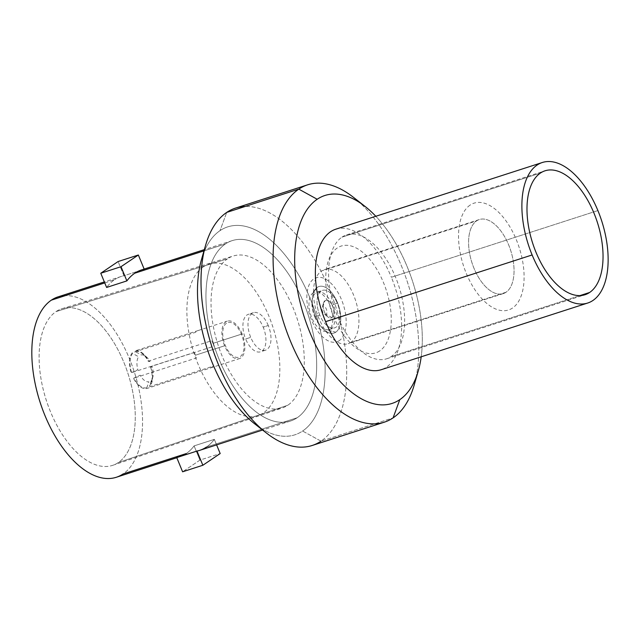 <?xml version="1.0" encoding="UTF-8"?>
<svg xmlns="http://www.w3.org/2000/svg" width="640" height="640" viewBox="0 0 640 640"><rect width="100%" height="100%" fill="white"/><g stroke="black" fill="none" stroke-linecap="round" stroke-linejoin="round"><path stroke-width="0.48" stroke-dasharray="3.2 2.4" d="M186.184 453.6A94.792 49.48 72.1 0 0 194.088 445.896A94.792 49.48 72.1 0 1 186.184 453.6A94.792 49.48 72.1 0 1 176.752 457.592A94.792 49.48 72.1 0 0 179.488 456.872A94.792 49.48 72.1 0 0 186.184 453.6L123.016 473.992A94.792 49.48 72.1 0 0 134.272 371.864A94.792 49.48 72.1 0 0 65.408 295.608M118.296 462.56A82.32 42.968 -107.9 0 1 50.528 411.816A82.32 42.968 -107.9 0 1 56.072 311.584A82.32 42.968 -107.9 0 1 123.848 362.328A82.32 42.968 -107.9 0 1 118.296 462.56A82.32 42.968 -107.9 0 1 112.776 465.304A82.32 42.968 -107.9 0 1 48.4 406.376A82.32 42.968 -107.9 0 1 56.072 311.584L227.496 258.816A79.824 41.672 72.1 0 0 220.056 350.744A79.824 41.672 72.1 0 0 282.48 407.888A79.824 41.672 72.1 0 0 287.832 405.216L118.296 462.56L287.832 405.216A79.824 41.672 72.1 0 0 295.472 313.84A79.824 41.672 72.1 0 0 233.424 255.968A79.824 41.672 72.1 0 0 227.496 258.816L56.072 311.584A82.32 42.968 -107.9 0 1 62.184 308.64A82.32 42.968 -107.9 0 1 126.176 368.32A82.32 42.968 -107.9 0 1 118.296 462.56M235.536 208.096A124.728 65.104 -107.9 0 1 332.776 297.96A124.728 65.104 -107.9 0 1 321.008 441.16L393.08 417.888L321.008 441.16A124.728 65.104 -107.9 0 1 312.192 445.48M470.104 205.096A56.128 29.296 72.1 0 0 466.32 273.44A56.128 29.296 72.1 0 0 512.528 308.032A56.128 29.296 72.1 0 0 516.312 239.696A56.128 29.296 72.1 0 0 470.104 205.096M506.024 292.248A38.912 20.312 -107.9 0 1 473.984 268.264A38.912 20.312 -107.9 0 1 476.608 220.88A38.912 20.312 -107.9 0 1 508.648 244.872A38.912 20.312 -107.9 0 1 506.024 292.248L350.928 342.336A38.912 20.312 -107.9 0 1 348.184 343.68A38.912 20.312 -107.9 0 1 317.84 315.648A38.912 20.312 -107.9 0 1 321.512 270.96L476.608 220.88A38.912 20.312 72.1 0 0 472.936 265.56A38.912 20.312 72.1 0 0 503.272 293.6A38.912 20.312 72.1 0 0 506.024 292.248A38.912 20.312 72.1 0 0 509.696 247.568A38.912 20.312 72.1 0 0 479.36 219.536A38.912 20.312 72.1 0 0 476.608 220.88L321.512 270.96A38.912 20.312 -107.9 0 1 324.264 269.616A38.912 20.312 -107.9 0 1 354.608 297.656A38.912 20.312 -107.9 0 1 350.928 342.336L506.024 292.248M416.048 377.528A124.728 65.104 72.1 0 0 359.52 202.464M421.192 356.8A109.256 57.032 72.1 0 0 375.808 216.272A109.256 57.032 72.1 0 1 421.192 356.8M379.712 350.928A56.128 29.296 -107.9 0 1 333.496 316.328A56.128 29.296 -107.9 0 1 337.28 247.984A56.128 29.296 -107.9 0 1 383.488 282.584A56.128 29.296 -107.9 0 1 379.712 350.928M260.28 427.832A109.256 57.032 72.1 0 0 302.608 431.032A109.256 57.032 72.1 0 0 309.968 298A109.256 57.032 72.1 0 0 220.016 230.648A109.256 57.032 72.1 0 0 203.752 252.768M206.432 447.056A94.792 49.48 72.1 0 0 214.336 439.36L194.088 445.896L199.944 460.104L194.088 445.896L214.336 439.36A94.792 49.48 -107.9 0 1 206.432 447.056L297.136 417.768A94.792 49.48 72.1 0 0 306.088 308.928A94.792 49.48 72.1 0 0 232.176 240.64A94.792 49.48 72.1 0 0 225.48 243.912L203.992 250.856L225.48 243.912A94.792 49.48 -107.9 0 1 303.52 302.344A94.792 49.48 -107.9 0 1 297.136 417.768A94.792 49.48 -107.9 0 1 219.096 359.336A94.792 49.48 -107.9 0 1 225.48 243.912A94.792 49.48 72.1 0 0 216.536 352.752A94.792 49.48 72.1 0 0 290.44 421.048A94.792 49.48 72.1 0 0 297.136 417.768L206.432 447.056A94.792 49.48 -107.9 0 1 199.728 450.336M58.056 296.864A94.792 49.48 -107.9 0 1 131.96 365.16A94.792 49.48 -107.9 0 1 123.016 473.992A94.792 49.48 -107.9 0 1 116.312 477.272M104.752 282.904L114.528 279.744A94.792 49.48 72.1 0 0 106.624 287.448A94.792 49.48 72.1 0 1 114.528 279.744L104.752 282.904M141.472 269.928A94.792 49.48 -107.9 0 1 144.2 269.208L123.952 275.744A94.792 49.48 72.1 0 0 121.224 276.464A94.792 49.48 72.1 0 0 114.528 279.744A94.792 49.48 72.1 0 1 123.952 275.744L118.104 261.544L123.952 275.744L144.2 269.208M214.336 439.36L216.608 444.888L214.336 439.36M199.944 460.104L182.608 471.8L199.944 460.104L220.184 453.56L199.944 460.104M353.552 197.4A124.728 65.104 -107.9 0 1 414.168 385.128M201.536 259.344A109.256 57.032 -107.9 0 1 220.016 230.648L226.72 212.408L220.016 230.648A109.256 57.032 -107.9 0 1 309.968 298A109.256 57.032 -107.9 0 1 302.608 431.032L321.008 441.16A124.728 65.104 72.1 0 0 335.816 306.776A124.728 65.104 72.1 0 0 245.208 206.44M321.008 441.16L302.608 431.032A109.256 57.032 -107.9 0 1 254.648 423.792M335.808 229.192A73.84 38.544 -107.9 0 1 391.376 277.264L597.896 210.576L391.376 277.264A73.84 38.544 -107.9 0 1 381.184 369.72M341.984 237.136A65.104 33.984 -107.9 0 1 346.584 234.888A65.104 33.984 -107.9 0 1 397.344 281.792A65.104 33.984 -107.9 0 1 391.2 356.544L579.968 295.592L391.2 356.544A65.104 33.984 -107.9 0 1 386.6 358.8A65.104 33.984 -107.9 0 1 335.84 311.888A65.104 33.984 -107.9 0 1 341.984 237.136L540.408 173.064L341.984 237.136M317.264 287.368L313.16 292.84A20.456 10.68 -107.9 0 1 330 305.448A20.456 10.68 -107.9 0 1 328.624 330.36L335.744 332.208A24.448 12.76 72.1 0 0 337.392 302.44A24.448 12.76 72.1 0 0 317.264 287.368A24.448 12.76 72.1 0 0 315.616 317.136A24.448 12.76 72.1 0 0 335.744 332.208A24.448 12.76 72.1 0 0 337.392 302.44A24.448 12.76 72.1 0 0 317.264 287.368A24.448 12.76 72.1 0 0 315.184 289.408A24.448 12.76 72.1 0 0 314.36 313.712A24.448 12.76 72.1 0 0 329.24 332.936A24.448 12.76 72.1 0 0 335.744 332.208L328.624 330.36A20.456 10.68 -107.9 0 1 323.184 330.968A20.456 10.68 -107.9 0 1 310.736 314.88A20.456 10.68 -107.9 0 1 311.424 294.552A20.456 10.68 -107.9 0 1 313.16 292.84L317.264 287.368M203.288 266.888A79.576 41.536 -107.9 0 1 268.808 315.944A79.576 41.536 -107.9 0 1 263.448 412.832A79.576 41.536 -107.9 0 1 197.928 363.784A79.576 41.536 -107.9 0 1 203.288 266.888M226.488 323.168A18.208 9.504 72.1 0 0 225.256 345.336A18.208 9.504 72.1 0 0 240.248 356.56A18.208 9.504 72.1 0 0 241.48 334.392A18.208 9.504 72.1 0 0 226.488 323.168M339.232 340.672A33.672 17.576 -107.9 0 1 311.504 319.912A33.672 17.576 -107.9 0 1 313.776 278.904A33.672 17.576 -107.9 0 1 341.504 299.664A33.672 17.576 -107.9 0 1 339.232 340.672M319.752 315.056A19.704 10.288 -107.9 0 1 321.08 291.064A19.704 10.288 -107.9 0 1 337.304 303.208A19.704 10.288 -107.9 0 1 335.976 327.208A19.704 10.288 -107.9 0 1 319.752 315.056L314.688 316.696A19.704 10.288 -107.9 0 1 317.408 292.016A19.704 10.288 -107.9 0 1 332.24 304.848L337.304 303.208A19.704 10.288 72.1 0 0 322.472 290.384A19.704 10.288 72.1 0 0 319.752 315.056A19.704 10.288 72.1 0 0 334.584 327.888A19.704 10.288 72.1 0 0 337.304 303.208L332.24 304.848A19.704 10.288 -107.9 0 1 329.52 329.52A19.704 10.288 -107.9 0 1 314.688 316.696L319.752 315.056M332.016 317.6A9.232 4.816 72.1 0 0 332.64 306.36A9.232 4.816 72.1 0 0 325.04 300.672A9.232 4.816 72.1 0 0 324.416 311.912A9.232 4.816 72.1 0 0 332.016 317.6L326.08 314.328A4.24 2.216 -107.9 0 1 324.224 314.048A4.24 2.216 -107.9 0 1 322.16 307.664A4.24 2.216 -107.9 0 1 322.88 306.552L325.04 300.672A9.232 4.816 72.1 0 0 323.48 303.096A9.232 4.816 72.1 0 0 327.968 316.984A9.232 4.816 72.1 0 0 332.016 317.6A9.232 4.816 72.1 0 0 332.64 306.36A9.232 4.816 72.1 0 0 325.04 300.672L322.88 306.552A4.24 2.216 -107.9 0 1 326.368 309.168A4.24 2.216 -107.9 0 1 326.08 314.328L332.016 317.6M268.264 325.504A19.704 10.288 72.1 0 0 253.432 312.68A19.704 10.288 72.1 0 0 250.712 337.352L245.648 338.984A19.704 10.288 -107.9 0 1 248.368 314.312A19.704 10.288 -107.9 0 1 263.2 327.144L268.264 325.504L263.2 327.144A19.704 10.288 -107.9 0 1 260.48 351.816A19.704 10.288 -107.9 0 1 245.648 338.984L250.712 337.352A19.704 10.288 72.1 0 0 265.544 350.184A19.704 10.288 72.1 0 0 268.264 325.504M194.408 352.392L131.24 372.784A19.704 10.288 -107.9 0 1 132.344 352.72L195.52 332.32A19.704 10.288 -107.9 0 1 198.16 330.528A19.704 10.288 -107.9 0 1 198.184 330.52L135.016 350.92A19.704 10.288 -107.9 0 1 148.584 361.08L211.752 340.68A19.704 10.288 -107.9 0 1 212.992 343.352L242.144 333.944A19.704 10.288 72.1 0 0 227.312 321.112A19.704 10.288 72.1 0 0 224.592 345.784L195.44 355.2A19.704 10.288 -107.9 0 1 194.408 352.392M212.992 343.352A19.704 10.288 -107.9 0 1 214.016 346.168L150.848 366.568A19.704 10.288 -107.9 0 1 149.736 386.64L212.904 366.24A19.704 10.288 -107.9 0 1 210.272 368.032A19.704 10.288 -107.9 0 1 210.24 368.04L147.072 388.44A19.704 10.288 -107.9 0 1 133.496 378.28L196.672 357.88A19.704 10.288 -107.9 0 1 195.44 355.2L224.592 345.784A19.704 10.288 72.1 0 0 239.424 358.616A19.704 10.288 72.1 0 0 242.144 333.944L212.992 343.352M131.576 372.56A18.96 9.896 -107.9 0 1 132.632 353.408L138.6 356.76A13.968 7.296 72.1 0 0 137.88 369.728L131.576 372.56M135.296 351.608A18.96 9.896 -107.9 0 1 142.2 353.552A18.96 9.896 -107.9 0 1 148.248 361.304L150.04 361.52A13.968 7.296 72.1 0 0 145.944 356.488A13.968 7.296 72.1 0 0 141.264 354.96L135.296 351.608M146.784 387.744A18.96 9.896 -107.9 0 1 133.84 378.048L140.144 375.216A13.968 7.296 72.1 0 0 148.912 381.784L146.784 387.744M150.512 366.792A18.96 9.896 -107.9 0 1 151.416 382.088A18.96 9.896 -107.9 0 1 149.448 385.944L151.584 379.984A13.968 7.296 72.1 0 0 152.736 377.512A13.968 7.296 72.1 0 0 152.296 367.016L150.512 366.792M290.44 421.048L262.6 430.032M179.488 456.872L176.816 457.736M232.176 240.64L204.344 249.624M121.224 276.464L104.344 281.92M112.776 465.304L282.48 407.888M62.184 308.64L233.424 255.968M503.272 293.6L348.184 343.68M479.36 219.536L324.264 269.616M346.584 234.888L545.008 170.808M386.6 358.8L585.024 294.72M315.184 289.408L311.424 294.552M329.24 332.936L323.184 330.968M317.408 292.016L322.472 290.384M253.432 312.68L248.368 314.312M198.16 330.528L227.312 321.112M329.52 329.52L334.584 327.888M265.544 350.184L260.48 351.816M210.272 368.032L239.424 358.616M142.2 353.552L145.944 356.488M151.416 382.088L152.736 377.512M323.48 303.096L322.16 307.664M327.968 316.984L324.224 314.048"/><path stroke-width="0.96" d="M65.408 295.608A94.792 49.48 72.1 0 0 51.36 300.144A94.792 49.48 72.1 0 0 44.968 415.56A94.792 49.48 72.1 0 0 123.016 473.992L186.184 453.6M384.272 422.2L312.192 445.48A124.728 65.104 -107.9 0 1 214.944 355.616A124.728 65.104 -107.9 0 1 226.72 212.408L298.8 189.136A124.728 65.104 72.1 0 0 287.024 332.344A124.728 65.104 72.1 0 0 384.272 422.2A124.728 65.104 72.1 0 0 393.08 417.888A124.728 65.104 72.1 0 0 416.048 377.528M359.52 202.464A124.728 65.104 72.1 0 0 307.616 184.824A124.728 65.104 72.1 0 0 298.8 189.136L226.72 212.408A124.728 65.104 -107.9 0 1 235.536 208.096L307.616 184.824M365.16 206.504L353.552 197.4A124.728 65.104 -107.9 0 0 298.8 189.136A124.728 65.104 -107.9 0 0 290.392 341A124.728 65.104 -107.9 0 0 393.08 417.888L399.792 399.648A109.256 57.032 72.1 0 1 309.84 332.296A109.256 57.032 72.1 0 1 317.2 199.264L298.8 189.136L317.2 199.264A109.256 57.032 72.1 0 1 365.16 206.504A109.256 57.032 72.1 0 1 375.808 216.272A109.256 57.032 72.1 0 0 317.2 199.264A109.256 57.032 72.1 0 0 309.84 332.296A109.256 57.032 72.1 0 0 399.792 399.648A109.256 57.032 72.1 0 0 421.192 356.8A109.256 57.032 72.1 0 1 418.264 370.96L414.168 385.128A124.728 65.104 -107.9 0 1 393.08 417.888L399.792 399.648A109.256 57.032 72.1 0 0 418.264 370.96M203.752 252.768A109.256 57.032 72.1 0 0 260.28 427.832M144.2 269.208A94.792 49.48 72.1 0 0 134.776 273.208A94.792 49.48 72.1 0 0 126.872 280.904L106.624 287.448L100.768 273.24L106.624 287.448L126.872 280.904A94.792 49.48 -107.9 0 1 134.776 273.208L203.992 250.856L134.776 273.208A94.792 49.48 -107.9 0 1 141.472 269.928L204.344 249.624M262.6 430.032L199.728 450.336A94.792 49.48 -107.9 0 1 197 451.056L176.752 457.592L182.608 471.8L176.752 457.592L197 451.056A94.792 49.48 72.1 0 0 206.432 447.056M176.816 457.736L116.312 477.272A94.792 49.48 -107.9 0 1 42.408 408.984A94.792 49.48 -107.9 0 1 51.36 300.144L104.752 282.904L51.36 300.144A94.792 49.48 -107.9 0 1 58.056 296.864L104.344 281.92M126.872 280.904L121.016 266.704L138.344 255.008L144.144 269.064L138.344 255.008L118.104 261.544L100.768 273.24L118.104 261.544L138.344 255.008L121.016 266.704L100.768 273.24L121.016 266.704L126.872 280.904M216.608 444.888L220.184 453.56L202.856 465.256L197 451.056L202.856 465.256L182.608 471.8L202.856 465.256L220.184 453.56L216.608 444.888M245.208 206.44A124.728 65.104 72.1 0 0 226.72 212.408A124.728 65.104 72.1 0 0 205.632 245.168A124.728 65.104 72.1 0 0 266.256 432.896A124.728 65.104 72.1 0 0 321.008 441.16M266.256 432.896L254.648 423.792A109.256 57.032 -107.9 0 1 201.536 259.344L205.632 245.168M532.128 254.96A73.84 38.544 72.1 0 0 592.92 300.48A73.84 38.544 72.1 0 0 597.896 210.576A73.84 38.544 72.1 0 0 537.104 165.056A73.84 38.544 72.1 0 0 532.128 254.96A73.84 38.544 72.1 0 0 587.704 303.032A73.84 38.544 72.1 0 0 597.896 210.576A73.84 38.544 72.1 0 0 542.32 162.504A73.84 38.544 72.1 0 0 532.128 254.96L325.608 321.656L532.128 254.96M540.408 173.064A65.104 33.984 -107.9 0 1 594.008 213.2A65.104 33.984 -107.9 0 1 589.624 292.472A65.104 33.984 -107.9 0 1 536.016 252.336A65.104 33.984 -107.9 0 1 540.408 173.064A65.104 33.984 72.1 0 0 534.256 247.816A65.104 33.984 72.1 0 0 585.024 294.72A65.104 33.984 72.1 0 0 589.624 292.472A65.104 33.984 72.1 0 0 595.768 217.72A65.104 33.984 72.1 0 0 545.008 170.808A65.104 33.984 72.1 0 0 540.408 173.064M587.704 303.032L381.184 369.72A73.84 38.544 -107.9 0 1 325.608 321.656A73.84 38.544 -107.9 0 1 335.808 229.192L542.32 162.504M579.968 295.592L589.624 292.472L579.968 295.592"/></g></svg>
